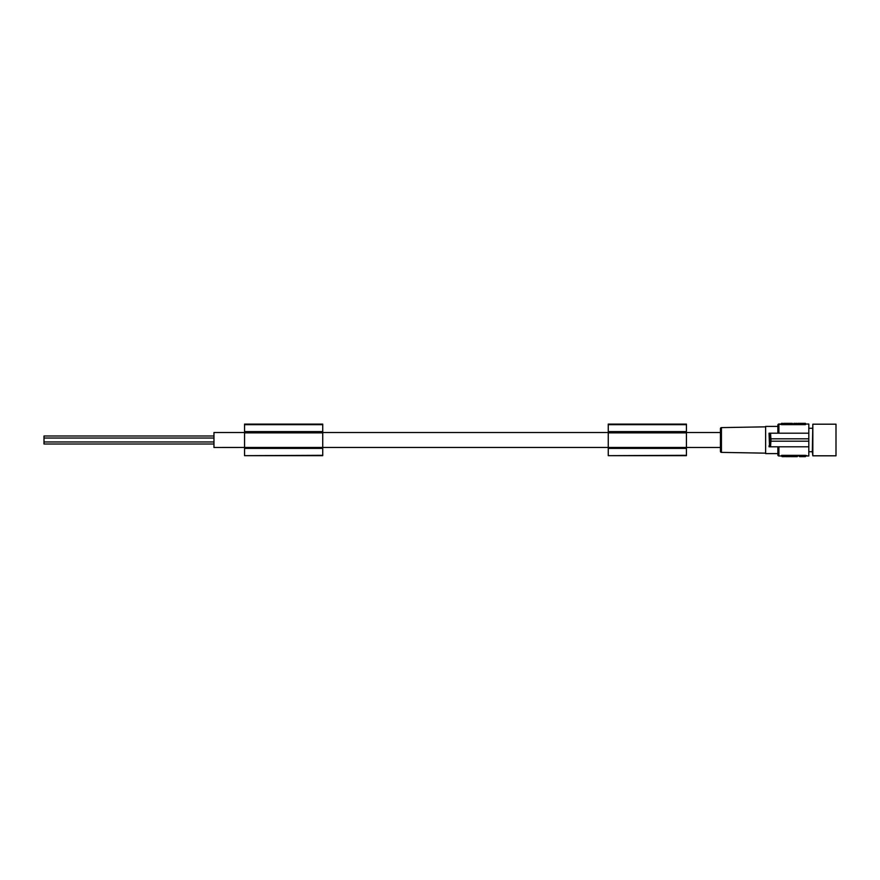<?xml version="1.0" encoding="UTF-8"?>
<svg xmlns="http://www.w3.org/2000/svg" width="880" height="880" viewBox="0 0 880 880"><rect width="100%" height="100%" fill="white"/><g stroke="black" fill="none" stroke-linecap="round" stroke-linejoin="round"><path stroke-width="1.32" d="M720.434 440L720.434 432.52L686.433 432.52M244.552 424.677L322.729 424.677L322.729 424.105L244.552 424.105L244.552 447.469L213.961 447.48L213.961 432.52L244.552 432.52M322.729 424.677L322.729 455.664L244.552 455.664L322.729 455.312M608.256 424.677L686.433 424.677L686.433 424.105L608.256 424.105L608.256 447.469L244.552 447.469L244.552 455.312M244.552 431.607L322.729 431.607M244.552 432.3L322.729 432.3M244.552 432.872L322.729 432.872M244.552 448.393L322.729 448.393M244.552 447.7L322.729 447.7M686.433 424.677L686.433 455.664L608.256 455.664L686.433 455.312M720.434 447.48L608.256 447.469L608.256 455.312M608.256 431.607L686.433 431.607M608.256 432.3L686.433 432.3M608.256 448.393L686.433 448.393M608.256 432.872L686.433 432.872M608.256 447.7L686.433 447.7M769.89 441.111L769.538 446.809L808.808 446.798L808.808 424.028L778.899 424.028L778.899 433.202M770.88 441.188L770.572 446.798M765.633 426.844L721.435 427.614A1.023 1.023 0 0 0 720.434 428.637L720.434 451.363A1.023 1.023 0 0 0 721.435 452.386L765.633 453.156M777.876 453.596L765.633 453.596L765.633 426.404L777.876 426.404M769.043 433.224L769.538 446.798M777.876 433.202L777.876 425.04A1.023 1.023 0 0 1 778.899 424.028M769.89 441.188L769.967 438.812L808.808 438.812M769.043 433.202L769.89 438.889M808.808 446.798L808.808 455.972L778.899 455.972A1.023 1.023 0 0 1 777.876 454.96L777.876 446.798M781.616 455.972L781.616 455.356L805.409 455.356L807.103 455.741L805.409 455.356L805.409 456.654L799.975 456.654L799.975 455.972M785.455 455.972L785.455 456.654L786.522 456.654L786.522 455.972M787.864 455.972L787.864 456.654L788.931 456.654L788.931 455.972M787.677 455.972L787.677 456.654L786.709 456.654L786.709 455.972M794.024 455.972L794.024 456.654L797.137 456.654L797.137 455.972M790.086 455.972L790.086 456.654L789.063 456.654L789.063 455.972M790.086 456.654L790.779 455.972M797.269 455.972L797.269 456.654C800.085 456.654 800.085 456.654 797.269 456.654M790.779 456.654L793.001 456.654L793.001 455.972M794.024 456.654L793.001 456.654M790.911 455.972L790.911 456.654M791.934 455.972L791.934 456.654M782.111 455.972L782.111 456.654L784.366 456.654M782.111 456.654L781.407 455.972M783.134 456.654L783.134 455.972M783.42 455.972L783.42 456.654M784.575 455.972L784.575 456.654M769.043 446.798L769.164 445.467M769.362 437.932L769.318 436.81M799.975 424.028L799.975 423.346L805.409 423.346L805.409 424.644L781.616 424.644L779.911 424.259L781.616 424.644L781.616 424.028M785.125 424.028L785.125 423.346L786.192 423.346L786.192 424.028M789.514 424.028L789.514 423.346L786.192 423.346M789.514 423.346L789.712 424.028M799.557 423.346L799.557 424.028L799.557 423.346L797.863 423.346L797.863 424.028M796.818 424.028L796.818 423.346L796.939 424.028M792.396 424.028L792.396 423.346C794.123 423.346 794.123 423.346 792.396 423.346L789.712 423.346M781.495 424.028L781.495 423.346L781.407 424.028M781.495 423.346L782.694 423.346L782.694 424.028M782.694 423.346L783.211 424.028M783.728 424.028L783.728 423.346L784.938 423.346L784.938 424.028M785.015 424.028L784.938 423.346M788.491 424.028L788.491 423.346M787.424 424.028L787.424 423.346M786.39 424.028L786.39 423.346M793.859 424.028L793.859 423.346L793.738 424.028M794.882 424.028L794.882 423.346L793.859 423.346M795.784 424.028L794.882 423.346M795.784 423.346L796.818 423.346M769.538 433.202L808.808 433.202M770.572 433.202L770.88 438.812M769.967 441.188L770.957 441.188L770.957 438.812M770.957 441.188L808.808 441.188M808.808 451.726L812.328 451.726L812.834 424.193L812.834 455.807L836 455.807L836 424.193L812.834 424.193M808.808 428.274L812.328 428.274M213.961 444.015L44 444.015L44 435.985L213.961 435.985M778.899 455.972L778.899 446.798M800.349 455.972L800.349 456.654M805.035 455.972L805.035 456.654M800.349 424.028L800.349 423.346M805.035 424.028L805.035 423.346M721.435 427.614L721.435 452.386M608.256 432.52L322.729 432.52M794.145 455.972L794.145 456.654M799.557 455.972L799.557 456.654M213.961 438.042L44 438.042M213.961 441.958L44 441.958M812.328 451.726L812.834 455.807"/></g></svg>
